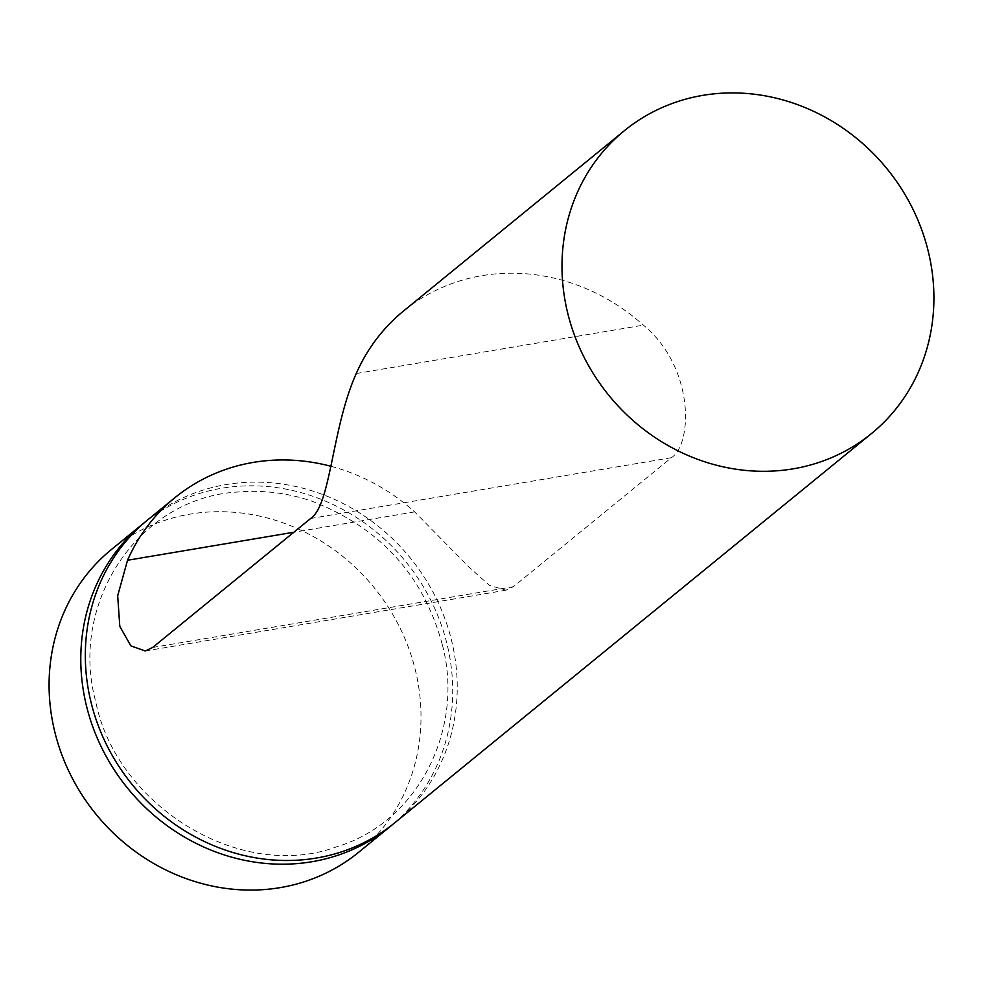 <?xml version="1.0" encoding="UTF-8"?>
<svg xmlns="http://www.w3.org/2000/svg" width="983" height="983" viewBox="0 0 983 983"><rect width="100%" height="100%" fill="white"/><g stroke="black" fill="none" stroke-linecap="round" stroke-linejoin="round"><path stroke-width="0.74" stroke-dasharray="4.92 3.69" d="M394.883 822.697A195.433 179.361 50.8 0 0 451.664 640.916A195.433 179.361 50.8 0 0 147.671 519.921M145.423 521.789A195.433 179.361 -129.2 0 1 447.142 644.615A195.433 179.361 -129.2 0 1 392.598 824.528M330.927 466.286A195.433 179.361 -129.2 0 1 414.666 511.885L469.321 567.474L489.62 585.426L505.926 590.218L513.433 586.679L671.389 457.709C692.806 443.997 694.539 367.335 643.386 325.14A195.433 179.361 50.8 0 0 403.558 310.997M358.648 852.286A195.433 179.361 50.8 0 0 415.44 670.504A195.433 179.361 50.8 0 0 111.435 549.509M152.697 647.453L513.433 586.679M671.389 457.709L310.653 518.496M356.251 373.515L643.386 325.14M414.666 511.885L293.806 532.245M442.252 644.492C423.538 575.19 379.794 527.306 311.009 500.851C286.938 492.864 262.719 489.915 238.353 492.004C139.168 497.017 68.527 602.628 95.769 701.825C116.252 804.794 239.913 882.648 336.714 846.781C418.439 822.353 464.836 728.354 442.252 644.492M145.263 650.992L505.926 590.218"/><path stroke-width="1.47" d="M624.352 130.714L403.558 310.997A195.433 179.361 50.8 0 0 356.251 373.515C331.652 428.391 331.001 504.979 310.653 518.496L152.697 647.453L145.263 650.992L130.899 645.88L119.803 626.417L117.69 595.747L127.532 560.261A195.433 179.361 -129.2 0 1 174.839 497.742L147.671 519.921A195.433 179.361 50.8 0 0 90.891 701.702A195.433 179.361 50.8 0 0 394.883 822.697L871.565 433.491A195.433 179.361 -129.2 0 1 567.56 312.496A195.433 179.361 -129.2 0 1 624.352 130.714A195.433 179.361 -129.2 0 1 928.345 251.709A195.433 179.361 -129.2 0 1 871.565 433.491M392.598 824.528A195.433 179.361 -129.2 0 1 390.349 826.396A195.433 179.361 -129.2 0 1 86.357 705.401A195.433 179.361 -129.2 0 1 143.137 523.62A195.433 179.361 -129.2 0 1 145.423 521.789M174.839 497.742A195.433 179.361 -129.2 0 1 330.927 466.286M143.137 523.62L111.435 549.509A195.433 179.361 50.8 0 0 54.655 731.291A195.433 179.361 50.8 0 0 358.648 852.286L390.349 826.396M293.806 532.245L127.532 560.261"/></g></svg>
